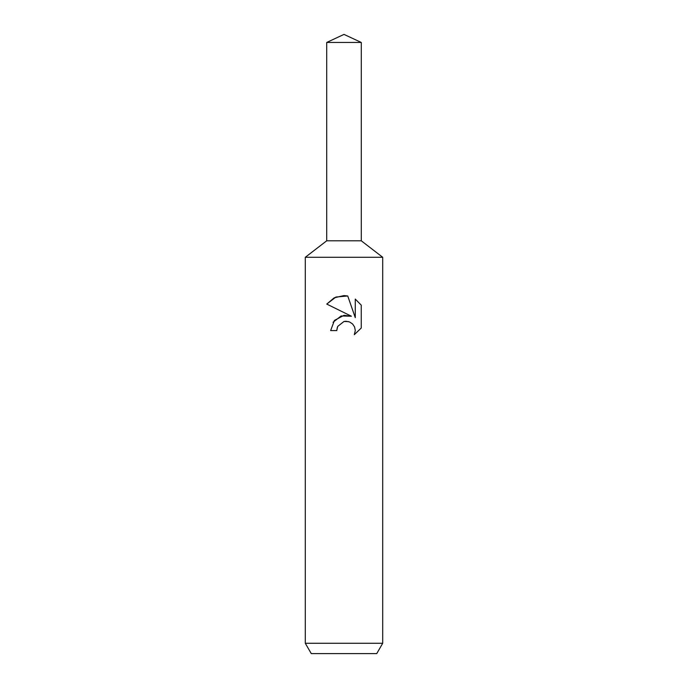 <?xml version="1.0" encoding="UTF-8"?>
<svg xmlns="http://www.w3.org/2000/svg" width="688" height="688" viewBox="0 0 688 688"><rect width="100%" height="100%" fill="white"/><g stroke="black" fill="none" stroke-linecap="round" stroke-linejoin="round"><path stroke-width="1.03" d="M326.714 42.458L361.286 42.458L344 34.4L326.714 42.458L326.714 240.8L344 240.8L326.714 240.8L305.3 257.278L382.7 257.278L382.7 643.28L305.3 643.28L311.26 653.6L376.74 653.6L382.7 643.28M361.286 42.458L361.286 240.8L344 240.8L361.286 240.8L382.7 257.278M347.741 295.978L335.925 297.035L326.757 304.079L334.196 297.809L344 295.573L347.741 295.978L355.266 317.65L355.266 299.082L361.243 305.137L361.252 328.03L354.311 334.669L355.292 330.524L354.587 326.972L352.583 323.979L349.581 321.967L346.021 321.253L344 321.477L337.731 326.379L336.75 330.584L330.644 330.584L334.428 320.41L344 315.328L351.396 316.222L326.748 304.07M336.75 330.584L337.369 327.187M354.311 334.669L361.243 328.03M351.396 316.222L341.119 315.973L333.035 322.276M337.731 326.379L343.974 321.485M344 321.477L348.601 321.623M361.243 305.137L355.266 299.082M305.3 257.278L305.3 643.28"/></g></svg>
